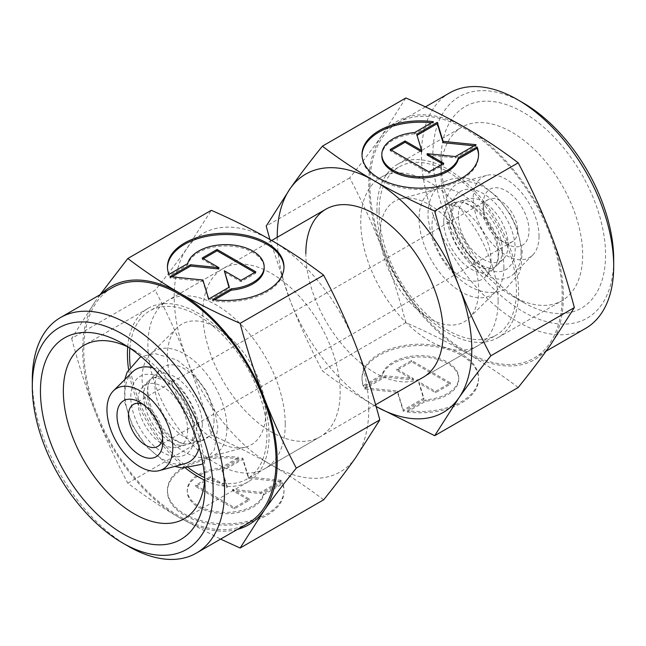 <?xml version="1.0" encoding="UTF-8"?>
<svg xmlns="http://www.w3.org/2000/svg" width="646" height="646" viewBox="0 0 646 646"><rect width="100%" height="100%" fill="white"/><g stroke="black" fill="none" stroke-linecap="round" stroke-linejoin="round"><path stroke-width="0.48" stroke-dasharray="3.23 2.42" d="M132.236 372.193A53.384 30.822 -120 0 0 124.888 393.794A53.384 30.822 -120 0 0 162.639 459.177A53.384 30.822 -120 0 0 185.014 463.61M199.162 447.678A53.384 30.822 -120 0 0 200.389 437.382A53.384 30.822 -120 0 0 162.639 371.999A53.384 30.822 -120 0 0 153.102 367.905M443.729 221.586A38.841 22.424 -120 0 0 471.192 269.156A38.841 22.424 -120 0 0 493.318 269.011A38.841 22.424 -120 0 0 496.483 264.424A38.841 22.424 -120 0 0 498.664 253.297A38.841 22.424 -120 0 0 471.192 205.727A38.841 22.424 -120 0 0 460.469 202.053A38.841 22.424 -120 0 0 454.913 202.497A38.841 22.424 -120 0 0 443.729 221.586M202.271 424.414A38.841 22.424 60 0 1 191.087 443.503A38.841 22.424 60 0 1 185.531 443.947A38.841 22.424 60 0 1 174.808 440.273A38.841 22.424 60 0 1 147.336 392.703A38.841 22.424 60 0 1 149.517 381.576A38.841 22.424 60 0 1 152.682 376.989A38.841 22.424 60 0 1 174.808 376.844A38.841 22.424 60 0 1 202.271 424.414M483.232 204.063A32.373 18.686 60 0 1 506.117 190.845A32.373 18.686 60 0 1 529.009 230.493A32.373 18.686 60 0 1 506.117 243.712A32.373 18.686 60 0 1 483.232 204.063L483.232 210.669A24.282 14.018 60 0 1 488.255 199.557A24.282 14.018 60 0 1 506.965 206.058A24.282 14.018 60 0 1 517.559 230.493A24.282 14.018 60 0 1 512.536 241.604A24.282 14.018 60 0 1 500.392 240.401A24.282 14.018 60 0 1 483.232 210.669M142.952 404.299A24.282 14.018 60 0 1 145.608 405.599A24.282 14.018 60 0 1 162.768 435.331A24.282 14.018 60 0 1 162.566 438.279M162.768 441.937L162.768 435.331M214.044 420.005A41.764 24.112 60 0 1 202.02 440.524A41.764 24.112 60 0 1 171.19 425.69A41.764 24.112 60 0 1 154.983 385.904A41.764 24.112 60 0 1 160.733 369.011A41.764 24.112 60 0 1 193.727 375.875A41.764 24.112 60 0 1 214.044 420.005M226.916 427.434A59.965 34.618 60 0 1 209.651 456.892A59.965 34.618 60 0 1 165.384 435.598A59.965 34.618 60 0 1 142.112 378.475A59.965 34.618 60 0 1 150.373 354.21A59.965 34.618 60 0 1 197.749 364.069A59.965 34.618 60 0 1 226.916 427.434M265.772 412.867A69.598 40.181 60 0 1 245.738 447.056A69.598 40.181 60 0 1 194.357 422.347A69.598 40.181 60 0 1 167.346 356.035A69.598 40.181 60 0 1 176.931 327.885A69.598 40.181 60 0 1 231.914 339.328A69.598 40.181 60 0 1 265.772 412.867M285.233 424.099A97.11 56.065 60 0 1 265.118 468.552A97.11 56.065 60 0 1 190.287 442.534A97.11 56.065 60 0 1 147.894 344.803A97.11 56.065 60 0 1 168.008 300.35A97.11 56.065 60 0 1 242.839 326.367A97.11 56.065 60 0 1 285.233 424.099M498.106 301.197A97.11 56.065 60 0 1 477.992 345.65A97.11 56.065 60 0 1 403.161 319.633A97.11 56.065 60 0 1 360.767 221.901A97.11 56.065 60 0 1 380.882 177.448A97.11 56.065 60 0 1 455.713 203.466A97.11 56.065 60 0 1 498.106 301.197M478.654 289.965A69.598 40.181 60 0 1 469.069 318.115A69.598 40.181 60 0 1 414.086 306.672A69.598 40.181 60 0 1 380.228 233.133A69.598 40.181 60 0 1 400.262 198.944A69.598 40.181 60 0 1 451.643 223.653A69.598 40.181 60 0 1 478.654 289.965M503.888 267.525A59.965 34.618 60 0 1 495.627 291.79A59.965 34.618 60 0 1 448.251 281.931A59.965 34.618 60 0 1 419.084 218.566A59.965 34.618 60 0 1 436.349 189.108A59.965 34.618 60 0 1 480.616 210.402A59.965 34.618 60 0 1 503.888 267.525M521.112 252.206A53.384 30.822 60 0 1 513.764 273.807A53.384 30.822 60 0 1 483.361 274.001A53.384 30.822 60 0 1 445.611 208.618A53.384 30.822 60 0 1 460.986 182.39A53.384 30.822 60 0 1 483.361 186.823A53.384 30.822 60 0 1 521.112 252.206M539.03 236.283A46.544 26.874 60 0 1 532.627 255.113A46.544 26.874 60 0 1 495.853 247.458A46.544 26.874 60 0 1 473.203 198.274A46.544 26.874 60 0 1 486.608 175.405A46.544 26.874 60 0 1 520.967 191.935A46.544 26.874 60 0 1 539.03 236.283M491.017 260.096A41.764 24.112 60 0 1 485.267 276.989A41.764 24.112 60 0 1 452.273 270.125A41.764 24.112 60 0 1 431.956 225.995A41.764 24.112 60 0 1 443.98 205.476A41.764 24.112 60 0 1 474.81 220.31A41.764 24.112 60 0 1 491.017 260.096M483.232 267.404A45.212 26.098 -120 0 0 515.193 248.952A45.212 26.098 -120 0 0 483.232 193.582A45.212 26.098 -120 0 0 451.263 212.033A45.212 26.098 -120 0 0 483.232 267.404M502.289 250.067A37.46 21.625 60 0 1 497.137 265.223A37.46 21.625 60 0 1 493.601 267.702A37.46 21.625 60 0 1 475.803 265.361A37.46 21.625 60 0 1 449.317 219.487A37.46 21.625 60 0 1 456.189 202.901A37.46 21.625 60 0 1 460.105 201.084A37.46 21.625 60 0 1 475.803 204.193A37.46 21.625 60 0 1 502.289 250.067M508.136 244.874A35.223 20.341 60 0 1 503.291 259.127A35.223 20.341 60 0 1 475.456 253.337A35.223 20.341 60 0 1 458.321 216.111A35.223 20.341 60 0 1 468.463 198.806A35.223 20.341 60 0 1 494.465 211.315A35.223 20.341 60 0 1 508.136 244.874M187.679 429.889A35.223 20.341 60 0 1 177.537 447.193A35.223 20.341 60 0 1 151.535 434.685A35.223 20.341 60 0 1 137.864 401.126A35.223 20.341 60 0 1 142.709 386.873A35.223 20.341 60 0 1 170.544 392.663A35.223 20.341 60 0 1 187.679 429.889M143.711 395.933A37.46 21.625 -120 0 0 170.197 441.807A37.46 21.625 -120 0 0 185.895 444.916A37.46 21.625 -120 0 0 189.811 443.099A37.46 21.625 -120 0 0 196.683 426.513A37.46 21.625 -120 0 0 170.197 380.639A37.46 21.625 -120 0 0 152.399 378.298A37.46 21.625 -120 0 0 148.863 380.777A37.46 21.625 -120 0 0 143.711 395.933M162.768 378.596A45.212 26.098 60 0 1 194.737 433.967A45.212 26.098 60 0 1 162.768 452.418A45.212 26.098 60 0 1 130.807 397.048A45.212 26.098 60 0 1 162.768 378.596M128.433 546.338A135.959 78.497 60 0 1 32.3 379.824M247.919 523.341A135.959 78.497 60 0 1 143.146 486.914A135.959 78.497 60 0 1 83.802 350.092A135.959 78.497 60 0 1 111.96 287.85M129.878 348.137A97.11 56.065 60 0 1 149.694 310.92A97.11 56.065 60 0 1 224.533 336.937A97.11 56.065 60 0 1 266.919 434.669A97.11 56.065 60 0 1 246.804 479.122A97.11 56.065 60 0 1 204.669 477.677M188.898 468.18A97.11 56.065 60 0 1 130.217 366.54M202.828 313.092A97.11 56.065 -120 0 0 245.222 410.816A97.11 56.065 -120 0 0 320.053 436.833A97.11 56.065 -120 0 0 340.167 392.38A97.11 56.065 -120 0 0 297.774 294.649A97.11 56.065 -120 0 0 222.943 268.631A97.11 56.065 -120 0 0 202.828 313.092M128.651 347.314A100.154 57.825 60 0 1 134.158 350.253A100.154 57.825 60 0 1 204.984 472.912A100.154 57.825 60 0 1 204.766 479.146M127.722 346.87A100.154 57.825 60 0 1 148.176 308.287A100.154 57.825 60 0 1 225.349 335.121A100.154 57.825 60 0 1 269.075 435.913A100.154 57.825 60 0 1 248.33 481.763A100.154 57.825 60 0 1 204.685 480.18M185.701 468.261A100.154 57.825 60 0 1 128.554 369.27M204.984 472.912L204.984 486.131M71.641 338.415C78.747 365.184 86.766 390.087 95.689 413.117A137.574 79.434 60 0 1 82.656 349.429A137.574 79.434 60 0 1 95.689 300.786L71.641 338.415L155.137 290.207C167.605 274.736 178.304 260.645 187.251 247.927L211.299 210.305M368.777 408.902A137.574 79.434 60 0 1 355.744 457.538A137.574 79.434 60 0 1 271.498 465.063C253.62 454.752 233.553 444.723 211.299 434.968C204.193 408.191 196.174 383.296 187.251 360.258A137.574 79.434 60 0 1 174.218 296.571A137.574 79.434 60 0 1 187.251 247.927A137.574 79.434 60 0 1 271.498 240.401A137.574 79.434 60 0 1 355.744 345.206A137.574 79.434 60 0 1 368.777 408.902M323.63 499.818C306.737 486.971 289.36 475.391 271.498 465.063A137.574 79.434 60 0 1 187.251 360.258C178.304 337.236 167.605 313.883 155.137 290.207M167.459 267.492A58.269 33.64 0 0 0 167.451 268.155A58.269 33.64 0 0 0 168.945 275.721L187.679 264.9A38.453 22.206 180 0 1 228.539 246.013A38.453 22.206 180 0 1 264.174 268.155M168.945 274.397L168.945 275.721M238.818 458.717A58.269 33.64 0 0 0 167.451 491.493A58.269 33.64 0 0 0 212.615 524.277A58.269 33.64 0 0 0 283.99 491.493A58.269 33.64 0 0 0 282.496 483.935L263.762 494.747A38.453 22.206 180 0 1 222.894 513.643A38.453 22.206 180 0 1 187.259 491.493A38.453 22.206 180 0 1 187.679 488.247A38.453 22.206 180 0 1 220.084 469.537L238.818 458.717L238.818 457.392L220.084 468.213A38.453 22.206 0 0 0 187.679 486.923A38.453 22.206 0 0 0 187.259 490.177A38.453 22.206 0 0 0 222.894 512.318A38.453 22.206 0 0 0 263.762 493.423L282.496 482.61A58.269 33.64 180 0 1 283.99 490.177A58.269 33.64 180 0 1 212.615 522.953A58.269 33.64 180 0 1 167.451 490.177A58.269 33.64 180 0 1 238.818 457.392M263.762 494.747L263.762 493.423M281.454 480.358L260.847 492.252L232.568 489.377L249.203 498.978L234.369 507.538L195.641 485.178L210.475 476.619L227.109 486.22L222.119 469.892L242.718 457.998L248.524 477.006L281.454 480.358L281.454 481.682L248.524 478.331L242.718 459.322L222.119 471.217L227.109 487.544L210.475 477.935L195.641 486.503L234.369 508.862L249.203 500.295L232.568 490.694L260.847 493.576L281.454 481.682M260.847 493.576L260.847 492.252M232.568 490.694L232.568 489.377M249.203 500.295L249.203 498.978M234.369 508.862L234.369 507.538M195.641 486.503L195.641 485.178M210.475 477.935L210.475 476.619M227.109 487.544L227.109 486.22M222.119 471.217L222.119 469.892M242.718 459.322L242.718 457.998M248.524 478.331L248.524 477.006M282.496 483.935L282.496 482.61M220.084 469.537L220.084 468.213M203.377 258.691L202.23 259.353L218.865 268.954M202.23 258.029L202.23 259.353M171.933 276.851L169.987 277.974L202.909 281.325L208.715 300.333L229.314 288.439L228.975 287.317M169.987 276.649L169.987 277.974M202.909 280.001L202.909 281.325M208.715 299.009L208.715 300.333M229.314 287.115L229.314 288.439M224.332 272.111L240.966 281.713L255.792 273.153L254.653 272.491M240.966 280.396L240.966 281.713M255.792 271.829L255.792 273.153M187.679 263.584L187.679 264.9M214.504 299.849L212.615 300.931A58.269 33.64 0 0 0 283.99 268.155A58.269 33.64 0 0 0 283.974 267.492M212.615 299.615L212.615 300.931M99.977 294.77L95.689 300.786A137.574 79.434 60 0 1 101.438 293.93M237.397 529.413A137.574 79.434 60 0 1 179.935 517.93A137.574 79.434 60 0 1 95.689 413.117C104.636 436.147 115.343 459.492 127.803 483.176C144.704 496.023 162.081 507.603 179.935 517.93L220.601 539.111M127.803 483.176L211.299 434.968M449.584 92.927A135.959 78.497 -120 0 0 421.426 155.169A135.959 78.497 -120 0 0 480.769 291.992A135.959 78.497 -120 0 0 585.542 328.41M369.924 184.901A135.959 78.497 -120 0 0 429.267 321.724A135.959 78.497 -120 0 0 534.04 358.15A135.959 78.497 -120 0 0 562.198 295.908A135.959 78.497 -120 0 0 502.854 159.086A135.959 78.497 -120 0 0 398.081 122.659A135.959 78.497 -120 0 0 369.924 184.901M523.284 102.964A127.868 73.822 -120 0 0 432.868 155.169A127.868 73.822 -120 0 0 523.284 311.768A127.868 73.822 -120 0 0 613.7 259.563M379.081 211.331A97.11 56.065 -120 0 0 421.467 309.063A97.11 56.065 -120 0 0 496.306 335.08A97.11 56.065 -120 0 0 516.42 290.619A97.11 56.065 -120 0 0 474.027 192.896A97.11 56.065 -120 0 0 399.196 166.878A97.11 56.065 -120 0 0 379.081 211.331M477.992 345.65L423.057 377.369A97.11 56.065 60 0 1 348.226 351.351A97.11 56.065 60 0 1 305.833 253.62M441.016 173.088A100.154 57.825 -120 0 0 511.842 295.747A100.154 57.825 -120 0 0 561.915 300.713A100.154 57.825 -120 0 0 582.66 254.863A100.154 57.825 -120 0 0 538.942 154.071A100.154 57.825 -120 0 0 461.761 127.238A100.154 57.825 -120 0 0 441.016 173.088L441.016 159.869A116.345 67.168 -120 0 0 523.284 302.36A116.345 67.168 -120 0 0 605.552 254.863A116.345 67.168 -120 0 0 523.284 112.372A116.345 67.168 -120 0 0 441.016 159.869M376.925 210.087A100.154 57.825 -120 0 0 420.651 310.879A100.154 57.825 -120 0 0 497.824 337.713A100.154 57.825 -120 0 0 518.568 291.863A100.154 57.825 -120 0 0 474.85 191.071A100.154 57.825 -120 0 0 397.67 164.237A100.154 57.825 -120 0 0 376.925 210.087M518.197 387.495C501.296 374.64 483.919 363.06 466.065 352.732A137.574 79.434 -120 0 0 550.311 345.214A137.574 79.434 -120 0 0 563.344 296.571A137.574 79.434 -120 0 0 550.311 232.883A137.574 79.434 -120 0 0 466.065 128.07A137.574 79.434 -120 0 0 381.81 135.595A137.574 79.434 -120 0 0 368.777 184.239A137.574 79.434 -120 0 0 381.81 247.927C372.871 224.905 362.164 201.56 349.696 177.876C362.164 162.404 372.871 148.314 381.81 135.595L405.866 97.974M269.899 239.48L290.256 300.794C299.195 323.816 309.902 347.16 322.37 370.844C339.263 383.692 356.64 395.271 374.502 405.599L376.101 406.52M277.223 237.292A137.574 79.434 -120 0 0 290.256 300.794A137.574 79.434 -120 0 0 374.502 405.599A137.574 79.434 -120 0 0 376.101 406.504M362.026 155.161A58.269 33.64 0 0 0 362.01 155.823A58.269 33.64 0 0 0 407.182 188.608A58.269 33.64 0 0 0 478.549 155.823A58.269 33.64 0 0 0 478.541 155.161M414.651 132.543L414.651 133.859L433.385 123.047A58.269 33.64 0 0 0 431.496 122.813M381.826 155.823A38.453 22.206 180 0 1 382.238 152.577A38.453 22.206 180 0 1 414.651 133.859M407.182 411.946A58.269 33.64 0 0 0 478.549 379.17A58.269 33.64 0 0 0 433.385 346.385A58.269 33.64 0 0 0 362.01 379.17A58.269 33.64 0 0 0 363.504 386.728L382.238 375.915A38.453 22.206 180 0 1 423.106 357.02A38.453 22.206 180 0 1 458.741 379.17A38.453 22.206 180 0 1 458.321 382.416A38.453 22.206 180 0 1 425.916 401.134L407.182 411.946L407.182 410.622L425.916 399.809A38.453 22.206 0 0 0 458.321 381.1A38.453 22.206 0 0 0 458.741 377.845A38.453 22.206 0 0 0 423.106 355.704A38.453 22.206 0 0 0 382.238 374.591L363.504 385.412A58.269 33.64 180 0 1 362.01 377.845A58.269 33.64 180 0 1 433.385 345.069A58.269 33.64 180 0 1 478.549 377.845A58.269 33.64 180 0 1 407.182 410.622M382.238 375.915L382.238 374.591M364.546 387.665L385.153 375.77L413.432 378.645L396.797 369.044L411.631 360.484L450.359 382.844L435.525 391.403L418.891 381.802L423.881 398.13L403.282 410.024L397.476 391.016L364.546 387.665L364.546 388.981L397.476 392.332L403.282 411.34L423.881 399.446L418.891 383.126L435.525 392.728L450.359 384.16L411.631 361.8L396.797 370.368L413.432 379.969L385.153 377.086L364.546 388.981M385.153 377.086L385.153 375.77M413.432 379.969L413.432 378.645M396.797 370.368L396.797 369.044M411.631 361.8L411.631 360.484M450.359 384.16L450.359 382.844M435.525 392.728L435.525 391.403M418.891 383.126L418.891 381.802M423.881 399.446L423.881 398.13M403.282 411.34L403.282 410.024M397.476 392.332L397.476 391.016M363.504 386.728L363.504 385.412M425.916 401.134L425.916 399.809M428.936 171.868L428.936 173.193L443.77 164.625L442.623 163.963M443.77 163.309L443.77 164.625M427.135 155.024L455.414 157.899L476.013 146.012L474.067 145.81M455.414 156.582L455.414 157.899M476.013 144.688L476.013 146.012M417.025 135.345L421.668 151.867M416.686 134.223L416.686 135.539M391.347 150.171L390.208 150.833L428.936 173.193M390.208 149.509L390.208 150.833M433.385 121.723L433.385 123.047M349.696 177.876L266.2 226.084M405.866 322.637C398.752 295.868 390.741 270.965 381.81 247.927A137.574 79.434 -120 0 0 466.065 352.732C448.187 342.42 428.12 332.391 405.866 322.637L322.37 370.844M124.735 379.622L124.581 401.812L132.373 425.415L146.529 446.661L164.714 461.866L174.832 466.388M444.367 181.679C438.666 185.047 434.427 189.908 431.633 196.255C428.75 202.965 427.595 210.491 428.161 218.841L431.181 235.314C438.44 257.835 451.094 274.768 469.149 286.105C484.831 294.956 498.413 293.462 506.068 288.56L518.859 273.856L520.934 267.751L522.259 251.141L517.252 228.967L510.437 214.601L497.428 197.103L481.286 184.134C469.464 176.681 457.15 175.865 444.367 181.679M460.469 202.053C462.633 202.141 465.524 203.183 469.149 205.162C481.415 212.857 490.395 225.212 496.096 242.234C497.929 248.928 498.534 254.564 497.896 259.135L496.483 264.424M202.876 463.562L214.367 449.745L217.839 427.159L214.819 410.686L206.106 390.547L192.726 372.589L176.851 359.895L154.685 353.499L141.208 356.745M149.517 381.576C146.771 385.323 147.393 394.213 151.382 408.248C156.405 421.959 164.891 432.828 176.851 440.838C180.476 442.817 183.367 443.859 185.531 443.947M488.255 199.557L133.464 404.396M145.608 405.599L139.883 402.288M191.087 443.503L202.02 440.524M209.651 456.892L245.738 447.056M375.601 404.767L265.118 468.552M495.627 291.79L469.069 318.115M532.627 255.113L513.764 273.807M493.318 269.011L485.267 276.989M454.913 202.497L443.98 205.476M486.608 175.405L460.986 182.39M436.349 189.108L400.262 198.944M380.882 177.448L399.196 166.878M271.667 240.498L168.008 300.35M150.373 354.21L176.931 327.885M152.682 376.989L160.733 369.011M512.536 241.604L157.745 446.443M500.392 240.401L506.117 243.712M456.189 202.901L453.492 206.946C453.056 208.601 451.53 211.08 452.919 221.804C455.164 238.067 469.012 258.594 481.286 265.078C492.454 270.464 493.084 267.412 493.601 267.702M503.291 259.127L497.137 265.223M468.463 198.806L460.105 201.084M177.537 447.193L185.895 444.916M152.399 378.298C152.916 378.588 153.546 375.536 164.714 380.922C172.611 385.727 179.402 392.978 185.079 402.676C190.247 411.106 194.64 424.487 193.485 434.758C192.443 439.934 191.216 442.712 189.811 443.099M142.709 386.873L148.863 380.777M320.053 436.833L246.804 479.122M248.33 481.763L184.239 518.762M167.451 268.155L167.451 266.83M187.259 490.177L187.259 491.493M167.451 490.177L167.451 491.493M283.99 490.177L283.99 491.493M283.99 268.155L283.99 266.83M134.158 350.253L122.716 343.64M148.176 308.287L84.085 345.287M222.943 268.631L149.694 310.92M534.04 358.15L546.023 351.23M423.057 377.369L496.306 335.08M497.824 337.713L561.915 300.713M511.842 295.747L523.284 302.36M478.549 155.823L478.549 154.507M458.741 377.845L458.741 379.17M478.549 377.845L478.549 379.17M362.01 377.845L362.01 379.17M362.01 155.823L362.01 154.507M397.67 164.237L461.761 127.238M398.081 122.659L425.399 106.889"/><path stroke-width="0.97" d="M153.102 367.905A53.384 30.822 -120 0 0 132.236 372.193L113.373 390.887A46.544 26.874 60 0 1 150.147 398.542A46.544 26.874 60 0 1 172.797 447.726A46.544 26.874 60 0 1 159.392 470.595A46.544 26.874 60 0 1 125.033 454.065A46.544 26.874 60 0 1 106.97 409.717A46.544 26.874 60 0 1 113.373 390.887M159.392 470.595L185.014 463.61A53.384 30.822 -120 0 0 199.162 447.678M162.566 438.279A24.282 14.018 60 0 1 157.745 446.443A24.282 14.018 60 0 1 139.035 439.942A24.282 14.018 60 0 1 128.441 415.507A24.282 14.018 60 0 1 133.464 404.396A24.282 14.018 60 0 1 142.952 404.299M116.991 415.507A32.373 18.686 60 0 1 139.883 402.288A32.373 18.686 60 0 1 162.768 441.937A32.373 18.686 60 0 1 139.883 455.155A32.373 18.686 60 0 1 116.991 415.507M32.3 386.437L32.3 379.824A135.959 78.497 60 0 1 60.458 317.59A135.959 78.497 60 0 1 165.231 354.008A135.959 78.497 60 0 1 224.574 490.831A135.959 78.497 60 0 1 196.416 553.073A135.959 78.497 60 0 1 128.433 546.338L122.716 543.036A127.868 73.822 60 0 1 32.3 386.437A127.868 73.822 60 0 1 122.716 334.232A127.868 73.822 60 0 1 213.132 490.831A127.868 73.822 60 0 1 122.716 543.036M60.458 317.59L111.96 287.85A135.959 78.497 60 0 1 216.733 324.276A135.959 78.497 60 0 1 276.076 461.099A135.959 78.497 60 0 1 247.919 523.341L196.416 553.073M204.669 477.677A97.11 56.065 60 0 1 188.898 468.18M130.217 366.54A97.11 56.065 60 0 1 129.58 355.381A97.11 56.065 60 0 1 129.878 348.137M204.766 479.146A100.154 57.825 60 0 1 184.239 518.762A100.154 57.825 60 0 1 107.058 491.929A100.154 57.825 60 0 1 63.34 391.137A100.154 57.825 60 0 1 84.085 345.287A100.154 57.825 60 0 1 128.651 347.314M204.685 480.18A100.154 57.825 60 0 1 185.701 468.261M128.554 369.27A100.154 57.825 60 0 1 127.432 354.137A100.154 57.825 60 0 1 127.722 346.87M204.984 486.131A116.345 67.168 60 0 1 122.716 533.628A116.345 67.168 60 0 1 40.448 391.137A116.345 67.168 60 0 1 122.716 343.64A116.345 67.168 60 0 1 204.984 486.131M240.134 323.363C217.88 313.609 197.813 303.58 179.935 293.268A137.574 79.434 60 0 1 264.19 398.073A137.574 79.434 60 0 1 277.223 461.761A137.574 79.434 60 0 1 264.19 510.405C273.129 497.686 283.836 483.596 296.304 468.124C283.836 444.44 273.129 421.095 264.19 398.073C255.259 375.035 247.248 350.132 240.134 323.363L323.63 275.156C336.098 298.84 346.805 322.184 355.744 345.206C364.675 368.244 372.685 393.148 379.8 419.916L355.744 457.538C346.805 470.256 336.098 484.347 323.63 499.818L240.134 548.026L264.19 510.405A137.574 79.434 60 0 1 237.397 529.413M283.974 267.492A58.269 33.64 0 0 0 238.818 235.378A58.269 33.64 0 0 0 167.459 267.492M168.945 274.397A58.269 33.64 180 0 1 167.451 266.83A58.269 33.64 180 0 1 238.818 234.054A58.269 33.64 180 0 1 283.99 266.83A58.269 33.64 180 0 1 212.615 299.615L231.349 288.794A38.453 22.206 0 0 0 263.762 270.085A38.453 22.206 0 0 0 264.174 266.83A38.453 22.206 0 0 0 228.539 244.689A38.453 22.206 0 0 0 187.679 263.584L168.945 274.397M231.349 288.794L231.349 290.119L214.504 299.849M264.174 266.83L264.174 268.155A38.453 22.206 180 0 1 263.762 271.409A38.453 22.206 180 0 1 231.349 290.119M217.064 249.469L255.792 271.829L240.966 280.396L224.332 270.787L229.314 287.115L208.715 299.009L202.909 280.001L169.987 276.649L190.586 264.755L218.865 267.638L202.23 258.029L217.064 249.469L217.064 250.793L203.377 258.691M218.865 267.638L218.865 268.954L190.586 266.079L171.933 276.851M190.586 264.755L190.586 266.079M228.975 287.317L224.332 270.787M254.653 272.491L217.064 250.793M101.438 293.93A137.574 79.434 60 0 1 179.935 293.268C162.081 282.94 144.704 271.36 127.803 258.505L99.977 294.77M127.803 258.505L211.299 210.305C233.553 220.06 253.62 230.089 271.498 240.401C289.36 250.729 306.737 262.308 323.63 275.156M296.304 468.124L379.8 419.916M220.601 539.111L240.134 548.026M546.023 351.23L585.542 328.41A135.959 78.497 -120 0 0 613.7 266.176L613.7 259.563A127.868 73.822 -120 0 0 523.284 102.964L517.567 99.662A135.959 78.497 -120 0 0 449.584 92.927L425.399 106.889M305.833 253.62A97.11 56.065 60 0 1 325.947 209.167A97.11 56.065 60 0 1 400.778 235.184A97.11 56.065 60 0 1 443.172 332.908A97.11 56.065 60 0 1 423.057 377.369L375.601 404.767M322.37 146.182L405.866 97.974C428.12 107.729 448.187 117.758 466.065 128.07C483.919 138.397 501.296 149.977 518.197 162.824C530.657 186.508 541.364 209.853 550.311 232.883C559.234 255.913 567.253 280.816 574.359 307.585L550.311 345.214C541.364 357.924 530.657 372.023 518.197 387.495L434.701 435.695L458.749 398.073A137.574 79.434 -120 0 0 471.782 349.429A137.574 79.434 -120 0 0 458.749 285.742C449.826 262.704 441.807 237.809 434.701 211.032C412.447 201.277 392.38 191.248 374.502 180.937C356.64 170.609 339.263 159.029 322.37 146.182C309.902 161.653 299.195 175.744 290.256 188.462L266.2 226.084L269.899 239.48M376.101 406.504A137.574 79.434 -120 0 0 458.749 398.073C467.696 385.355 478.395 371.264 490.863 355.793C478.395 332.117 467.696 308.764 458.749 285.742A137.574 79.434 -120 0 0 374.502 180.937A137.574 79.434 -120 0 0 290.256 188.462A137.574 79.434 -120 0 0 277.223 237.098A137.574 79.434 -120 0 0 277.223 237.292M478.541 155.161A58.269 33.64 0 0 0 477.055 148.257L458.321 159.077A38.453 22.206 180 0 1 417.461 177.965A38.453 22.206 180 0 1 381.826 155.823L381.826 154.507A38.453 22.206 0 0 0 417.461 176.649A38.453 22.206 0 0 0 458.321 157.753L477.055 146.941L477.055 148.257M477.055 146.941A58.269 33.64 180 0 1 478.549 154.507A58.269 33.64 180 0 1 407.182 187.283A58.269 33.64 180 0 1 362.01 154.507A58.269 33.64 180 0 1 433.385 121.723L414.651 132.543A38.453 22.206 0 0 0 382.238 151.253A38.453 22.206 0 0 0 381.826 154.507M443.77 163.309L428.936 171.868L390.208 149.509L405.034 140.941L421.668 150.55L416.686 134.223L437.285 122.328L443.091 141.337L476.013 144.688L455.414 156.582L427.135 153.7L443.77 163.309M442.623 163.963L427.135 155.024L427.135 153.7M474.067 145.81L443.091 142.661L437.285 123.652L417.025 135.345M443.091 141.337L443.091 142.661M437.285 122.328L437.285 123.652M421.668 150.55L421.668 151.867L405.034 142.265L391.347 150.171M405.034 140.941L405.034 142.265M458.321 157.753L458.321 159.077M431.496 122.813A58.269 33.64 0 0 0 362.026 155.161M574.359 307.585L490.863 355.793M518.197 162.824L434.701 211.032M376.101 406.52L434.701 435.695M613.7 266.176A135.959 78.497 -120 0 0 517.567 99.662M141.208 356.745L139.932 357.44L127.141 372.144L124.735 379.622M202.876 463.562L201.633 464.321L182.511 468.043L174.832 466.388M325.947 209.167L271.667 240.498"/></g></svg>

